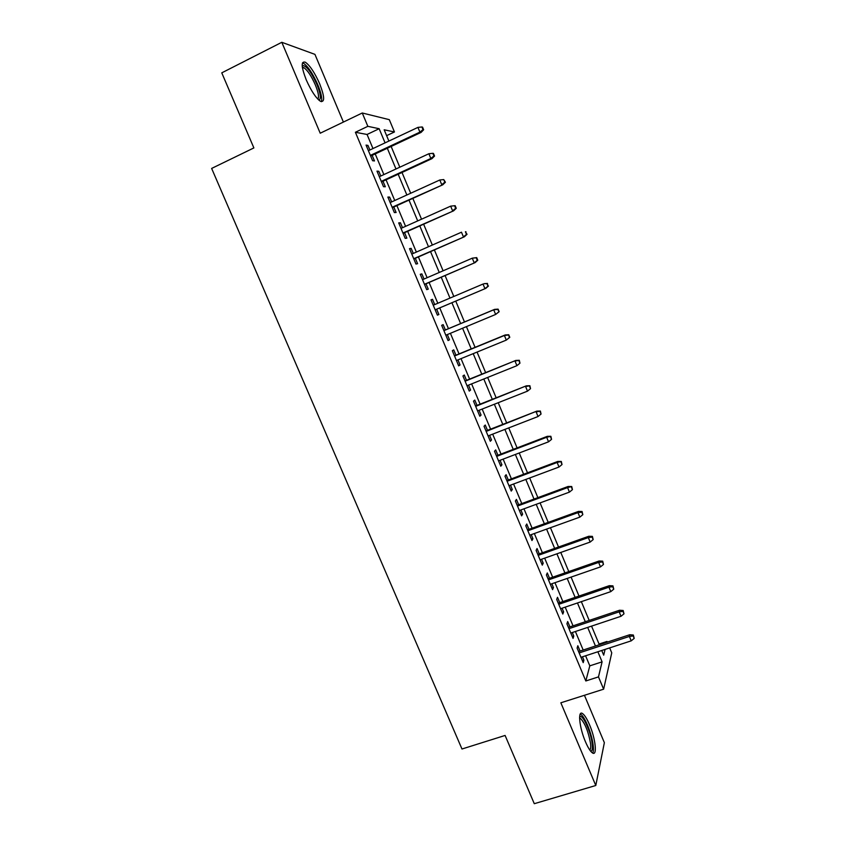 <?xml version="1.0" encoding="UTF-8"?>
<svg xmlns="http://www.w3.org/2000/svg" width="846" height="846" viewBox="0 0 846 846"><rect width="100%" height="100%" fill="white"/><g stroke="black" fill="none" stroke-linecap="round" stroke-linejoin="round"><path stroke-width="1.27" d="M589.514 724.726C586.997 718.836 584.681 715.134 582.598 713.622C577.585 709.72 579.288 727.549 585.495 741.836C588.023 747.705 590.318 751.385 592.38 752.877C597.519 756.715 595.542 738.558 589.514 724.726M319.661 83.775C314.754 72.724 309.985 65.533 305.364 62.223C300.912 60.891 301.197 66.76 306.22 79.82C311.191 90.934 315.939 98.104 320.454 101.298C324.938 102.556 324.663 96.719 319.661 83.775M599.053 644.06L606.994 641.448L607.269 642.125M609.68 647.899L611.753 652.858L603.632 689.183L598.482 676.895L602.088 661.858L597.868 651.758M343.402 122.067L314.934 54.366L281.813 42.3L221.768 72.851L253.874 147.923L211.637 168.428L461.979 749.006L505.094 735.449L534.281 803.7L595.785 785.5L604.361 742.672L584.438 695.285M372.97 148.558L367.058 134.472L355.394 132.272L367.851 126.329L362.268 112.994L389.308 119.667L394.448 131.965L384.179 129.787L388.885 141.071M386.622 135.656L394.448 131.965M580.06 651.071L577.829 645.731L577.109 648.11L583.211 662.651L583.899 660.197L582.471 656.803M569.929 626.886L567.687 621.556L566.915 623.809L573.038 638.402L573.778 636.076L572.298 632.544M559.745 602.627L557.514 597.297L556.679 599.423L562.823 614.069L563.626 611.87L562.082 608.2M549.54 578.283L547.299 572.953L546.41 574.952L552.575 589.651L553.432 587.568L551.835 583.772M539.283 553.844L537.051 548.515L536.11 550.397L542.297 565.139L543.206 563.193L541.556 559.259M529.004 529.332L526.762 524.002L525.768 525.747L531.975 540.541L532.938 538.722L531.235 534.651M518.683 504.713L516.441 499.394L515.383 501.001L521.612 515.859L522.638 514.167L520.872 509.958M508.319 480.02L506.088 474.691L504.967 476.182L511.227 491.082L512.306 489.527L510.476 485.17M497.924 455.233L495.693 449.913L494.519 451.267L500.79 466.22L501.932 464.792L500.049 460.298M487.486 430.36L485.255 425.03L484.018 426.257L490.32 441.274L491.515 439.973L489.58 435.341M477.017 405.393L474.786 400.073L473.496 401.163L479.819 416.232L481.067 415.058L479.069 410.289M466.506 380.34L464.274 375.021L462.921 375.973L469.266 391.095L470.588 390.059L468.525 385.142M455.962 355.193L453.731 349.874L452.314 350.688L458.68 365.874L460.065 364.975L457.94 359.91M445.377 329.951L443.145 324.642L441.675 325.319L448.063 340.557L449.501 339.785L447.323 334.582M434.728 304.581L432.518 299.315L430.984 299.854L437.403 315.146L438.894 314.522L436.663 309.192M424.026 279.053L421.858 273.893L420.261 274.294L426.701 289.639L428.256 289.152L426.014 283.791M413.282 253.43L411.156 248.375L409.506 248.65L415.968 264.047L417.586 263.698L415.312 258.294M402.495 227.722L400.422 222.773L398.699 222.9L405.181 238.361L406.863 238.149L404.578 232.703M391.666 201.908L389.636 197.076L387.859 197.065L394.363 212.579L396.108 212.505L393.813 207.016M380.806 176.01L378.818 171.283L376.978 171.125L383.513 186.702L385.321 186.765L382.995 181.245M355.394 132.272L585.813 680.967L589.81 665.844L585.591 655.777M583.18 650.045L575.407 631.507M573.038 625.85L565.202 607.142M562.865 601.569L554.955 582.693M552.65 577.194L544.665 558.149M542.392 552.745L534.344 533.53M532.113 528.2L523.981 508.816M521.781 503.571L513.585 484.007M511.418 478.857L503.148 459.114M501.022 454.048L492.679 434.135M490.585 429.155L482.167 409.062M480.116 404.166L471.624 383.904M469.604 379.093L461.028 358.641M459.05 353.924L450.41 333.303M448.465 328.66L439.751 307.881M437.816 303.27L429.091 282.458M427.114 277.721L418.4 256.941M416.359 252.076L407.666 231.328M405.572 226.337L396.89 205.62M394.744 200.513L386.072 179.828M383.873 174.583L375.222 153.93M369.892 150.006L367.957 145.396L366.054 145.1L372.61 160.729L374.482 160.941L372.145 155.368M603.632 689.183L560.845 702.793L595.785 785.5M585.813 680.967L598.482 676.895M281.813 42.3L320.222 133.213L362.268 112.994M601.749 650.489L603.695 655.164L605.08 649.4M606.793 642.283L606.994 641.448M391.138 146.464L399.809 167.201M402.009 172.468L410.691 193.248M412.837 198.387L421.53 219.199M423.624 224.201L432.338 245.044M434.379 249.93L443.093 270.805M445.081 275.563L453.816 296.46M455.751 301.102L464.475 321.966M466.421 326.619L475.071 347.336M477.059 352.084L485.636 372.61M487.656 377.443L496.158 397.8M498.22 402.717L506.648 422.894M508.742 427.896L517.096 447.894M519.222 452.991L527.502 472.808M529.67 477.99L537.876 497.638M540.076 502.905L548.208 522.373M550.45 527.724L558.508 547.024M560.782 552.449L568.776 571.579M571.082 577.088L578.992 596.049M581.339 601.643L589.186 620.435M591.555 626.114L599.338 644.726M385.067 142.868L379.156 128.719L367.851 126.329M595.457 646.006L587.684 627.404M585.305 621.736L577.458 602.965M575.121 597.371L567.201 578.442M564.906 572.922L556.911 553.823M554.638 548.388L546.579 529.12M544.348 523.769L536.216 504.322M534.016 499.066L525.81 479.439M523.642 474.268L515.362 454.461M513.236 449.374L504.882 429.398M502.788 424.396L494.36 404.24M492.309 399.333L483.806 378.997M481.786 374.165L473.21 353.66M471.233 348.922L462.572 328.227M460.636 323.574L451.912 302.731M449.977 298.099L441.242 277.213M439.254 272.465L430.54 251.611M428.499 246.736L419.796 225.914M417.702 220.912L409.009 200.121M406.863 194.992L398.18 174.234M395.981 168.978L387.32 148.251M367.058 134.472L379.156 128.719M589.81 665.844L602.088 661.858M366.477 146.094L367.957 145.396M377.327 171.971L378.818 171.283M388.145 197.753L389.636 197.076M398.931 223.439L400.422 222.773M409.665 249.041L411.156 248.375M420.367 274.538L421.858 273.893M431.026 299.949L432.518 299.315M447.999 340.409L449.501 339.785M458.564 365.578L460.065 364.975M469.086 390.662L470.588 390.059M479.576 415.65L481.067 415.058M490.024 440.555L491.515 439.973M500.43 465.363L501.932 464.792M510.804 490.088L512.306 489.527M521.136 514.717L522.638 514.167M531.436 539.262L532.938 538.722M541.694 563.722L543.206 563.193M551.92 588.097L553.432 587.568M562.114 612.377L563.626 611.87M572.266 636.573L573.778 636.076M582.386 660.694L583.899 660.197M370.654 156.066L421.086 132.41L419.912 132.135L370.379 155.389M423 129.607L423.645 129.766L422.556 127.133L421.9 126.974L423 129.607L419.912 132.135L417.935 127.386L368.412 150.704M421.086 132.41L423.645 129.766M421.9 126.974L417.935 127.386M302.212 66.009L302.709 65.544C306.506 65.798 311.243 72.1 316.922 84.431C320.771 94.16 321.374 99.352 318.741 100.008M317.81 99.098C319.27 97.311 318.445 92.574 315.336 84.886C311.402 76.034 307.574 70.292 303.862 67.659L302.36 67.331M321.321 101.679C322.379 98.749 321.194 93.081 317.758 84.674C312.883 73.697 308.145 66.57 303.545 63.291L302.487 62.879M579.626 716.784L580.092 716.52C583.19 715.092 590.91 732.382 592.168 743.528C592.771 748.657 592.253 751.195 590.603 751.142M589.789 750.042C590.72 749.239 590.952 746.944 590.497 743.169C588.319 731.409 584.977 723.161 580.483 718.455L579.595 718.127M592.686 753.056C593.49 751.692 593.638 748.996 593.131 744.966C591.83 733.884 584.861 716.668 580.726 714.341L580.229 714.077M381.514 181.932L431.978 158.636L430.847 158.477L381.271 181.361M433.935 155.95L434.548 156.045L433.459 153.422L432.835 153.316L433.935 155.95L430.847 158.477L428.88 153.739L379.315 176.698M431.978 158.636L434.548 156.045M432.835 153.316L428.88 153.739M392.322 207.693L442.828 184.766L392.132 207.238M444.827 182.186L445.419 182.228L443.738 179.574L444.827 182.186L441.749 184.714L439.793 179.997L390.175 202.585M442.828 184.766L445.419 182.228M443.738 179.574L439.793 179.997M403.087 233.369L453.646 210.802L402.95 233.02M455.677 208.338L456.248 208.317L455.169 205.705L454.588 205.726L455.677 208.338L452.61 210.844L450.654 206.149L401.004 228.388M453.646 210.802L456.248 208.317M454.588 205.726L450.654 206.149M413.821 258.95L464.422 236.743L413.726 258.707M466.484 234.384L467.034 234.3L465.406 231.783L466.484 234.384L463.428 236.891L461.482 232.206L411.791 254.096M465.406 231.783L465.956 231.709M464.422 236.743L467.034 234.3M424.512 284.436L475.156 262.588L424.459 284.298M477.26 260.335L477.779 260.198L476.71 257.607L476.182 257.744L477.26 260.335L474.204 262.842L472.269 258.178L422.535 279.698M476.182 257.744L472.269 258.178L476.71 257.607M475.156 262.588L477.779 260.198M435.172 309.826L485.847 288.338L435.161 309.805M487.994 286.191L487.423 283.421L486.915 283.6L487.994 286.191L484.938 288.687L483.013 284.045L433.237 305.216M486.915 283.6L483.923 283.706L487.423 283.421M485.847 288.338L488.491 285.99M499.151 311.698L498.093 309.128L497.617 309.372L499.151 311.698L495.64 314.448L445.821 335.206M498.685 311.941L495.64 314.448L493.715 309.816L494.582 309.382L443.875 330.585M497.617 309.372L493.715 309.816L443.907 330.638M498.093 309.128L494.582 309.382M509.789 337.311L508.721 334.752L509.334 337.607L509.789 337.311L506.299 340.103L456.438 360.523M509.334 337.607L506.299 340.103L504.385 335.492L505.21 334.953L454.461 355.806M508.277 335.048L504.385 335.492L454.535 355.976M508.721 334.752L505.21 334.953M518.894 360.629L519.952 363.188L519.317 360.28L515.013 361.073L516.917 365.673L467.024 385.744M465.12 381.218L515.796 360.438L465.014 380.943M519.317 360.28L515.796 360.438M516.917 365.673L519.952 363.188M529.469 386.114L530.527 388.663L529.871 385.713L525.599 386.569L527.502 391.148L477.567 410.881M475.674 406.366L526.339 385.829L475.515 405.985M529.871 385.713L526.339 385.829M527.502 391.148L530.527 388.663M540.012 411.516L541.059 414.043L540.393 411.05L536.153 411.96L538.045 416.528L488.079 435.923M486.186 431.418L536.84 411.124L485.985 430.942M540.393 411.05L536.84 411.124M538.045 416.528L541.059 414.043M550.513 436.811L551.56 439.338L550.873 436.293L546.664 437.266L548.546 441.813L498.548 460.869M496.665 456.385L546.664 437.266L547.309 436.335L496.422 455.804M550.873 436.293L547.309 436.335M548.546 441.813L551.56 439.338M560.983 462.022L562.019 464.539L561.31 461.451L557.133 462.476L559.016 467.013L508.975 485.731M507.103 481.268L557.133 462.476L557.747 461.451L506.817 480.581M561.31 461.451L557.747 461.451M559.016 467.013L562.019 464.539M571.41 487.137L572.446 489.644L571.716 486.513L567.571 487.603L569.443 492.118L519.37 510.508M517.498 506.056L567.571 487.603L568.131 486.471L517.17 505.274M571.716 486.513L568.131 486.471M569.443 492.118L572.446 489.644M581.794 512.168L582.831 514.664L582.08 511.492L581.794 512.168L577.966 512.634L579.827 517.128L529.733 535.19M527.862 530.759L577.966 512.634L578.495 511.407L527.492 529.871M582.08 511.492L578.495 511.407M579.827 517.128L582.831 514.664M592.147 537.104L593.173 539.589L592.401 536.375L592.147 537.104L588.319 537.57L590.18 542.053L540.044 559.788M538.193 555.367L588.319 537.57L588.805 536.258L537.781 554.384M592.401 536.375L588.805 536.258M590.18 542.053L593.173 539.589M602.458 561.945L603.484 564.43L602.701 561.162L602.458 561.945L598.64 562.421L600.501 566.883L550.334 584.29M548.483 579.891L598.64 562.421L599.084 561.004L548.028 578.812M602.701 561.162L599.084 561.004M600.501 566.883L603.484 564.43M612.737 586.701L613.762 589.176L612.948 585.866L612.737 586.701L608.93 587.177L610.78 591.629L560.581 608.718M558.73 604.33L608.93 587.177L609.332 585.675L558.244 603.145M612.948 585.866L609.332 585.675M610.78 591.629L613.762 589.176M622.973 611.372L623.999 613.826L623.164 610.484L622.973 611.372L619.177 611.848L621.017 616.279L570.786 633.051M568.956 628.673L619.177 611.848L619.536 610.252L568.417 627.394M623.164 610.484L619.536 610.252M621.017 616.279L623.999 613.826M633.178 635.949L634.193 638.402L633.347 635.008L633.178 635.949L629.392 636.425L631.222 640.845L580.959 657.3M579.129 652.932L629.392 636.425L629.71 634.743L578.558 651.568M633.347 635.008L629.71 634.743M631.222 640.845L634.193 638.402M302.308 66.919L302.709 65.544M302.53 68.325L303.862 67.659M579.595 717.545L580.092 716.52M579.616 718.73L580.483 718.455"/></g></svg>
